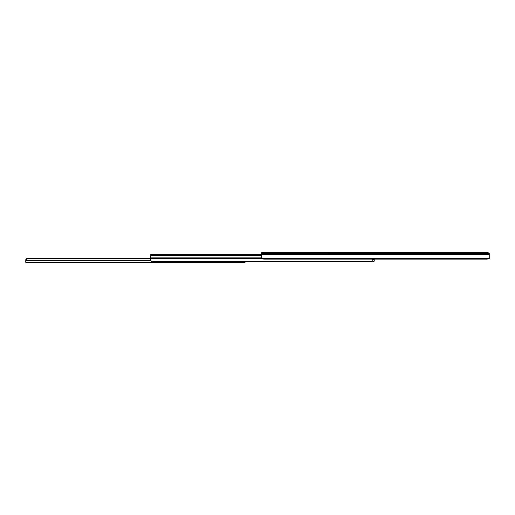 <?xml version="1.0" encoding="UTF-8"?>
<svg xmlns="http://www.w3.org/2000/svg" width="515" height="515" viewBox="0 0 515 515"><rect width="100%" height="100%" fill="white"/><g stroke="black" fill="none" stroke-linecap="round" stroke-linejoin="round"><path stroke-width="0.77" d="M489.25 255.35L489.25 258.916L488.053 258.916L489.25 258.916L489.25 255.35M488.265 252.826L489.25 253.489L488.053 252.646L261.665 252.646L261.665 253.522L489.25 253.489L489.25 257.094L489.25 254.5L261.665 254.5L261.665 253.522L489.25 253.522L489.25 254.5L261.665 254.5L261.71 257.597L262.476 258.704L488.439 258.704L489.25 257.094L489.057 258.047L488.117 258.858M487.396 259.045L263.905 259.071L262.476 258.704L488.439 258.704A2.24 1.584 0 0 1 487.01 259.071A2.24 1.584 0 0 0 487.769 258.974M488.001 252.698L261.665 252.646L261.71 257.597L262.476 258.704A2.24 1.584 0 0 0 263.905 259.071L487.01 259.071M488.091 252.646L489.173 253.419M488.053 252.646L488.947 253.045A1.197 1.197 0 0 1 489.134 253.335M261.665 254.661L150.631 254.661L150.631 255.034L261.665 255.034L150.631 255.26L150.631 254.661L261.665 254.661M261.665 255.26L150.631 255.26L261.665 255.26M150.631 257.77L150.631 255.26L150.631 257.77L261.749 257.77L150.631 257.77L150.631 258.369L150.631 257.77M370.755 261.672L152.871 261.672A2.24 1.584 0 0 1 151.616 261.395L150.702 260.255L150.631 258.369L262.071 258.369L150.631 258.369L150.683 260.139L151.616 261.395L371.753 261.395L372.248 260.442L371.965 261.221L370.755 261.672L152.871 261.672L371.753 261.395A1.494 1.056 0 0 1 370.755 261.672A1.494 1.056 0 0 0 371.753 261.395L374.077 261.234L374.077 259.74L372.21 259.74L372.21 261.234L374.077 261.234L374.077 259.74L372.21 259.74L372.21 259.071L371.952 261.234M374.077 259.071L374.077 259.74L374.077 259.071M25.75 260.39L25.75 261.659L25.859 260.642L150.837 260.642L25.859 260.642L25.75 262.244L245.121 262.244L245.121 261.672M25.769 259.611L25.75 262.354L244.374 262.354M27.99 258.021L27.99 258.498L26.387 259.077L25.859 260.642L26.387 259.077L27.99 258.498L150.631 258.498L27.99 258.498L27.99 258.021L150.631 258.021L27.99 258.021L26.085 258.543M25.827 259.2L26.503 258.279M245.121 261.53L245.024 262.354"/></g></svg>
